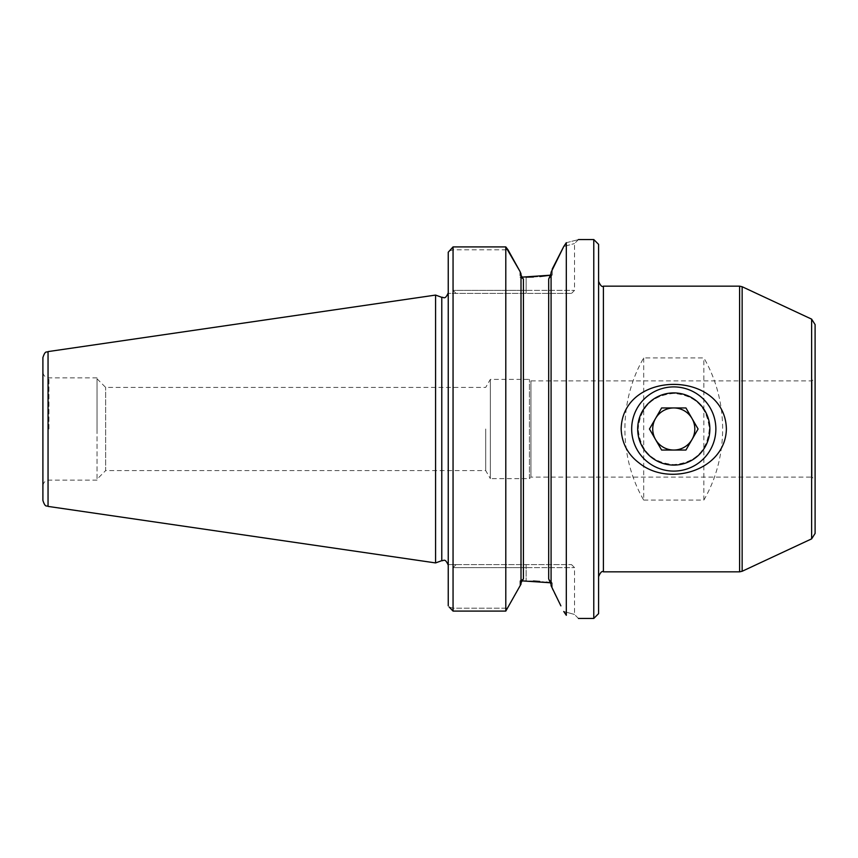 <?xml version="1.0" encoding="UTF-8"?>
<svg xmlns="http://www.w3.org/2000/svg" width="858" height="858" viewBox="0 0 858 858"><rect width="100%" height="100%" fill="white"/><g stroke="black" fill="none" stroke-linecap="round" stroke-linejoin="round"><path stroke-width="0.64" stroke-dasharray="4.29 3.22" d="M691.998 439.521L698.08 429L685.928 407.947L661.615 407.947L649.463 429L661.615 450.053L685.928 450.053L691.998 439.521M709.856 429A36.079 36.079 0 0 0 655.726 397.747A36.079 36.079 0 0 0 655.726 460.253A36.079 36.079 0 0 0 709.856 429M715.872 429A42.096 42.096 0 0 0 673.766 386.904A42.096 42.096 0 0 0 631.67 429A42.096 42.096 0 0 0 673.766 471.096A42.096 42.096 0 0 0 715.872 429M552.241 269.037L552.241 274.925L548.68 279.086L552.241 274.925L552.241 269.037L551.083 272.286L551.083 585.714L551.083 272.286L548.68 279.086L548.68 578.914L552.241 583.075L552.241 588.963L560.875 605.855M551.083 273.638L551.083 584.362L548.68 578.914L552.241 583.075L550.782 582.829M546.235 582.164L539.768 581.456M533.429 581.016L519.969 580.845L519.969 586.604L519.969 580.845L523.423 578.807L519.969 580.845L521.567 580.845M552.241 583.075L552.241 588.963L551.083 584.362M563.749 611.486C578.035 615.422 578.035 615.422 563.749 611.486C578.035 615.422 578.035 615.422 563.749 611.486L566.312 615.293L566.312 242.707L563.749 246.514C578.035 242.578 578.035 242.578 563.749 246.514C578.035 242.578 578.035 242.578 563.749 246.514M448.241 252.209L448.241 293.382L571.535 293.382L448.241 293.382L448.241 252.209L448.241 605.791M453.056 246.911L453.056 249.796L449.152 250.986L453.056 249.796L507.99 249.796L453.056 249.796L453.056 290.379L453.056 246.911L453.056 611.089L453.056 608.204L449.152 607.014L453.056 608.204L453.056 611.089L505.791 611.089L505.791 246.911M519.969 271.396L519.969 277.155L519.969 271.396M521.567 277.155L519.969 277.155L523.423 279.193L521.01 275.214L521.01 273.852L521.01 582.786L521.01 275.214M526.126 277.155L526.126 290.379L574.538 290.379L453.056 290.379L456.059 293.382L453.056 290.379L526.126 290.379L526.126 277.155L519.969 277.155L523.423 279.193L523.423 293.382M521.01 273.852L521.01 584.148L521.01 582.786L523.423 578.807L523.423 564.618M453.056 567.621L453.056 608.204L507.99 608.204L453.056 608.204L453.056 567.621L456.059 564.618L448.241 564.618L456.059 564.618L453.056 567.621L526.126 567.621L526.126 580.845L526.126 567.621L574.538 567.621L453.056 567.621M485.714 429L485.714 470.602L485.714 429M97.029 378.786L105.641 387.398L485.714 387.398L490.347 379.386L529.429 379.386L530.941 380.888L812.097 380.888L815.1 377.885L815.1 480.115L812.097 477.112L812.097 380.888L812.097 477.112L530.941 477.112L530.941 380.888L530.941 477.112L529.429 478.614L529.429 379.386L529.429 478.614L490.347 478.614L490.347 379.386L490.347 478.614L485.714 470.602L105.641 470.602L105.641 387.398L105.641 470.602L97.029 479.214L97.029 378.786L97.029 479.214M435.585 295.077L435.585 562.923M42.9 357.55L42.9 500.45M42.9 429L42.9 371.868L42.9 429M97.029 429L97.029 377.885L97.029 429M598.594 429L598.594 281.36L598.594 429M598.594 244.369L598.594 613.631M593.779 239.554L593.779 618.446M566.312 242.707C582.41 238.61 582.41 238.61 566.312 242.707M815.1 324.581L815.1 533.419M638.18 429A35.586 35.586 0 0 1 683.097 394.659A35.586 35.586 0 0 1 704.472 446.997A35.586 35.586 0 0 1 638.18 429C640.315 450.847 652.177 462.709 673.766 464.586C695.355 462.719 707.217 450.858 709.362 429C707.217 407.142 695.345 395.281 673.734 393.414C652.144 395.324 640.293 407.185 638.18 429M643.704 500.085L703.839 500.085C728.903 457.014 728.903 400.986 703.839 357.915L643.704 357.915C618.639 400.986 618.639 457.014 643.704 500.085L643.704 357.915M703.839 500.085L703.839 357.915M521.01 582.786L521.01 584.148M448.241 293.382L448.241 564.618L448.241 293.382M533.451 276.984L539.832 276.544M456.059 564.618L571.535 564.618L456.059 564.618M523.423 478.614L523.423 379.386M48.048 351.598L48.048 506.402M441.784 297.34L441.784 560.66M48.917 429L48.917 377.885L48.917 429M603.41 571.836L603.41 286.164M811.625 319.133L811.625 538.867M742.149 286.733L742.149 571.267M739.607 286.164L739.607 571.836M526.126 564.618L526.126 567.621L526.126 564.618M526.126 290.379L526.126 293.382L526.126 290.379M578.453 618.446L574.538 614.532L574.538 567.621L571.535 564.618M97.029 377.885L48.917 377.885C45.26 377.52 43.254 375.525 42.9 371.868M97.029 480.115L48.917 480.115C45.26 480.48 43.254 482.475 42.9 486.132M571.535 293.382L574.538 290.379L574.538 243.468L578.453 239.554"/><path stroke-width="1.29" d="M691.998 439.521A21.053 21.053 0 0 0 673.766 407.947A21.053 21.053 0 0 0 655.544 439.521A21.053 21.053 0 0 0 691.998 439.521M698.08 429L685.928 407.947L661.615 407.947L649.463 429L661.615 450.053L685.928 450.053L698.08 429M631.67 429A42.096 42.096 0 0 1 694.819 392.546A42.096 42.096 0 0 1 694.819 465.454A42.096 42.096 0 0 1 631.67 429M637.687 429A36.079 36.079 0 0 1 691.816 397.747A36.079 36.079 0 0 1 691.816 460.253A36.079 36.079 0 0 1 637.687 429M560.875 605.855L551.083 585.714L551.083 272.286L563.749 246.514L552.241 269.037M550.782 582.829L546.235 582.164M539.768 581.456L533.429 581.016M521.567 580.845L550.439 582.775M563.749 246.514L566.312 242.707C582.41 238.61 582.41 238.61 566.312 242.707L566.312 615.293C582.41 619.39 582.41 619.39 566.312 615.293C582.41 619.39 582.41 619.39 566.312 615.293L563.749 611.486M449.152 607.014L453.056 611.089L449.152 607.014M448.241 252.209L453.056 246.911L448.241 252.209L448.241 605.791M507.99 249.796L505.791 246.911L453.056 246.911L453.056 611.089L505.791 611.089L505.791 246.911L519.969 271.396L507.99 249.796M550.782 275.171L521.567 277.155M519.969 271.396L521.01 273.852L519.969 271.396M521.01 275.214L523.423 279.193L523.423 578.807L521.01 582.786M815.1 480.115L815.1 377.885M48.048 506.402L435.585 562.923L435.585 295.077L48.048 351.598C46.632 352.81 45.442 349.828 42.9 357.55L42.9 500.45C45.442 508.172 46.632 505.19 48.048 506.402L48.048 351.598M598.594 429L598.594 244.369L593.779 239.554L593.779 618.446L598.594 613.631L598.594 429M811.625 538.867L815.1 533.419L815.1 324.581L811.625 319.133L742.149 286.733L742.149 571.267L811.625 538.867L811.625 319.133M639.113 462.966C668.747 487.312 725.428 470.667 726.394 429C724.999 369.466 622.415 369.594 621.149 429C621.803 443.146 627.799 454.472 639.113 462.966M521.01 584.148L505.791 611.089L521.01 584.148L521.01 273.852M505.791 246.911L453.056 246.911M551.083 584.362L548.68 578.914L548.68 279.086L551.083 273.638M526.126 277.155L533.451 276.984M539.832 276.544L550.439 275.225M523.423 564.618L523.423 478.614M523.423 379.386L523.423 293.382M435.585 562.923L441.784 560.66L441.784 297.34L435.585 295.077M598.594 281.36C600.418 285.639 602.026 287.237 603.41 286.164L603.41 571.836C602.026 570.763 600.418 572.361 598.594 576.64M603.41 571.836L739.607 571.836L739.607 286.164L742.149 286.733M578.453 618.446L593.779 618.446M578.453 239.554L593.779 239.554M739.607 571.836L742.149 571.267M603.41 286.164L739.607 286.164M441.784 297.34C443.479 296.793 444.948 300.525 448.241 292.814M441.784 560.66C443.479 561.207 444.948 557.475 448.241 565.186"/></g></svg>
